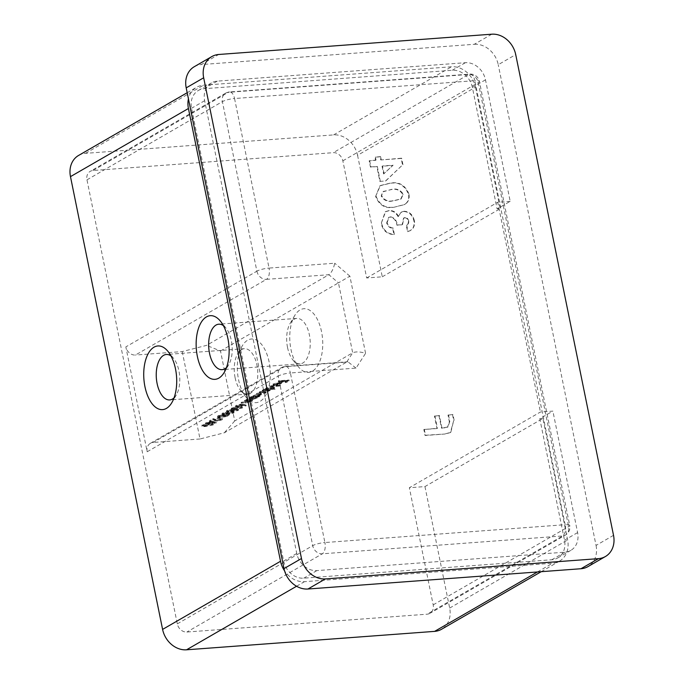 <?xml version="1.0" encoding="UTF-8"?>
<svg xmlns="http://www.w3.org/2000/svg" width="684" height="684" viewBox="0 0 684 684"><rect width="100%" height="100%" fill="white"/><g stroke="black" fill="none" stroke-linecap="round" stroke-linejoin="round"><path stroke-width="0.51" stroke-dasharray="3.42 2.56" d="M321.54 331.714A31.909 16.382 -94.2 0 0 294.582 315.777A31.909 16.382 -94.2 0 0 290.965 349.379A31.909 16.382 -94.2 0 0 298.369 366.769A31.909 16.382 -94.2 0 0 317.256 366.385A31.909 16.382 -94.2 0 0 321.54 331.714M287.528 347.438A22.786 11.705 85.8 0 1 290.119 323.438A22.786 11.705 85.8 0 1 296.762 318.402A22.786 11.705 85.8 0 1 309.373 334.818A22.786 11.705 85.8 0 1 300.139 363.854A22.786 11.705 85.8 0 1 292.82 359.861A22.786 11.705 85.8 0 1 287.528 347.438M226.481 367.582A22.786 11.705 -94.2 0 0 228.772 364.615A22.786 11.705 -94.2 0 0 231.363 340.615A22.786 11.705 -94.2 0 0 226.071 328.192A22.786 11.705 -94.2 0 0 223.36 325.601M269.12 361.998A31.909 16.382 -94.2 0 0 242.162 346.061A31.909 16.382 -94.2 0 0 238.545 379.663A31.909 16.382 -94.2 0 0 245.949 397.045A31.909 16.382 -94.2 0 0 264.836 396.66A31.909 16.382 -94.2 0 0 269.12 361.998M235.108 377.713A22.786 11.705 85.8 0 1 237.699 353.714A22.786 11.705 85.8 0 1 244.342 348.678A22.786 11.705 85.8 0 1 256.953 365.102A22.786 11.705 85.8 0 1 247.719 394.138A22.786 11.705 85.8 0 1 240.4 390.137A22.786 11.705 85.8 0 1 235.108 377.713M174.061 397.857A22.786 11.705 -94.2 0 0 176.352 394.89A22.786 11.705 -94.2 0 0 178.943 370.89A22.786 11.705 -94.2 0 0 173.65 358.476A22.786 11.705 -94.2 0 0 170.94 355.885M379.868 181.414L385.537 180.986L402.517 164.981L401.192 158.44L380.783 159.962L380.15 156.824L374.943 157.209L375.584 160.347L369.18 160.817L370.463 167.093L376.858 166.622L379.868 181.414L385.537 180.986M394.146 207.201L404.312 204.67L406.022 203.396C408.399 201.053 409.212 197.984 408.459 194.179C404.74 185.253 398.456 181.662 389.606 183.415L379.928 185.792L375.619 196.436C379.201 205.328 385.374 208.919 394.146 207.201L404.757 204.413L406.022 203.396M404.595 217.794C406.518 217.871 407.732 218.974 408.254 221.112C408.536 223.164 407.886 224.6 406.287 225.404L407.561 231.679L410.229 230.679L412.512 228.593C414.034 226.336 414.478 223.694 413.846 220.65C412.315 214.853 408.929 211.809 403.671 211.493L401.098 212.271L398.088 216.657C395.891 212.579 392.796 210.621 388.786 210.783L385.203 211.835L381.15 223.651C383.091 230.773 387.349 234.39 393.924 234.518L392.65 228.242C389.547 227.986 387.563 226.207 386.682 222.898L388.563 217.503L390.119 217.05C393.967 217.905 396.224 220.624 396.9 225.19L402.098 224.805L403.577 218.111L405.031 217.546C406.954 217.623 408.168 218.726 408.69 220.855L408.254 221.112M408.69 220.855C408.981 222.907 408.322 224.343 406.724 225.156L406.287 225.404L406.724 225.156L407.997 231.431L407.561 231.679M436.99 428.535L423.849 429.509L425.063 435.494L445.164 433.998L450.38 432.587L453.697 420.549L452.526 414.778L448.011 415.111L449.345 421.669L447.567 427.167L441.505 428.201L438.974 415.778L434.46 416.12L436.99 428.535L437.427 428.287L423.849 429.509M78.583 155.448A22.786 18.981 -120 0 1 85.534 153.336L333.612 134.902A22.786 18.981 -120 0 1 357.561 155.311L475.5 87.176A22.786 18.981 60 0 0 451.551 66.775L203.481 85.201A22.786 18.981 60 0 0 196.522 87.321A22.786 18.981 60 0 0 188.433 98.847M542.899 418.446L539.779 418.676L552.886 411.11L540.403 412.033L409.348 487.735L424.952 486.572L542.899 418.446L567.617 539.941A22.786 18.981 60 0 1 559.512 561.128A22.786 18.981 60 0 1 552.561 563.24L304.483 581.674A22.786 18.981 60 0 1 284.57 570.866M424.952 486.572L449.67 608.067A22.786 18.981 -120 0 1 441.573 629.254M211.322 421.866L216.264 423.139L205.679 423.926L208.577 423.447L211.322 421.866L211.142 420.993L216.187 422.199L216.366 423.08M219.487 417.676L220.547 417.599L217.264 418.959L219.487 417.676L219.308 416.804L220.368 416.727L220.547 417.599M232.474 411.46C233.902 411.46 234.219 411.725 233.406 412.255L223.899 413.965C221.941 414.034 221.505 413.734 222.574 413.059L227.541 411.717L223.617 412.982L224.326 413.666L229.354 412.401L229.559 413.136L232.338 412.341L232.517 413.213L232.141 412.632L232.654 412.332C234.082 412.341 234.39 412.606 233.577 413.136L224.078 414.837C222.12 414.914 221.676 414.607 222.745 413.931L227.721 412.589L223.317 414.333L223.617 412.982L224.506 414.547L228.473 413.358L229.525 413.273L229.738 414.008L232.517 413.213L231.962 411.759L232.474 411.46L232.654 412.332M234.048 412.64L233.577 413.136L233.868 411.768L234.048 412.64M222.163 414.538L222.574 413.059L222.163 414.538M229.525 413.273L229.354 412.401L229.525 413.273M231.637 408.793L238.99 407.279C242.085 406.963 243.256 407.202 242.487 407.989L235.057 409.545C231.979 409.844 230.833 409.596 231.637 408.793L231.183 409.288L231.457 407.921L231.637 408.793M234.886 408.673C231.799 408.972 230.653 408.724 231.457 407.921L238.81 406.407C241.905 406.091 243.077 406.322 242.307 407.117L242.743 406.638L242.487 407.989L242.307 407.117L234.886 408.673L235.057 409.545M245.017 401.2L252.558 400.636L250.677 401.038L250.566 401.859L245.163 403.056L241.828 403.038L247.155 402.611L250.105 401.474L249.925 400.593L249.728 401.876L249.173 401.192L244.496 401.499L244.838 400.328L252.379 399.764L252.558 400.636M252.379 399.764L250.506 400.166L250.566 401.859L250.387 400.986L241.136 402.466L241.315 403.338M259.151 396.831L251.096 397.686L252.918 397.293L252.413 396.164L252.918 397.293L253.2 396.404L259.33 394.839C261.57 394.745 262.126 395.07 260.997 395.831L257.757 396.934L259.151 396.831L258.971 395.959L258.637 397.13M258.458 396.258L250.917 396.814L252.738 396.421L253.029 395.532L259.151 393.967C261.391 393.873 261.946 394.198 260.818 394.959L261.408 394.335L260.997 395.831L260.818 394.959L257.577 396.062L257.757 396.934M275.165 389.111L264.058 390.196L265.879 389.803L265.383 388.674L265.879 389.803L266.17 388.914L272.292 387.349C274.541 387.255 275.096 387.589 273.959 388.341L270.659 389.452L275.165 389.111L274.985 388.238L274.643 389.41M274.464 388.538L263.879 389.324L265.7 388.931L265.99 388.042L272.121 386.477C274.361 386.383 274.917 386.708 273.78 387.469L274.378 386.845L273.959 388.341L273.78 387.469L270.479 388.572L270.659 389.452M272.882 384.057L278.892 382.544L280.927 382.638L280.679 383.485L277.49 384.579L274.421 385.041L278.191 382.852L273.874 383.955L274.087 385.605L273.198 385.904L272.258 384.699L273.198 385.904L273.061 384.93L279.072 383.416L281.098 383.51L280.859 384.357L277.67 385.451L274.592 385.913L278.371 383.733L274.053 384.827L274.087 385.605L273.908 384.733L273.019 385.032L272.882 384.057L273.061 384.93M281.098 383.51L280.927 382.638L281.098 383.51M182.226 351.576L200.002 438.983L224.343 432.775L346.66 362.118L284.245 366.761L153.199 442.454A9.114 7.592 60 0 0 150.42 443.3A9.114 7.592 60 0 0 147.18 451.773L125.839 346.891A9.114 7.592 60 0 0 135.415 355.047L266.461 279.354L328.876 274.712L206.559 345.369L182.226 351.576L135.415 355.047M200.002 438.983L153.199 442.454M278.875 381.638L289.195 380.877L286.382 382.501L285.322 382.578L287.622 381.253L284.441 381.492L282.15 382.818L281.09 382.895L283.381 381.569L278.354 381.937L278.696 380.766L289.016 379.996L289.195 380.877M270.06 386.734L280.645 385.947L269.539 387.033L269.881 385.861L280.466 385.075L280.645 385.947M262.87 390.889L270.411 390.325L265.409 392.368L265.683 393.129L256.577 394.523L264.845 393.146L264.999 391.915L264.845 393.146C265.452 392.565 264.64 392.394 262.399 392.633L259.98 392.556L267.735 391.47L267.88 390.239L267.735 391.47C268.359 390.915 267.615 390.735 265.529 390.949L262.357 391.188L262.699 390.008L270.24 389.452L270.411 390.325M270.24 389.452L265.23 391.496L265.683 393.129L265.503 392.248L256.397 393.651L256.577 394.523M249.908 398.37L257.449 397.814L255.568 398.216L255.457 399.029L246.206 400.516L254.619 399.046L254.816 397.772L254.619 399.046L254.063 398.37L249.386 398.678L249.728 397.498L257.269 396.942L257.449 397.814M257.269 396.942L255.388 397.344L255.457 399.029L255.277 398.156L246.026 399.644L246.206 400.516M243.205 405.202L246.189 405.851L242.589 405.544L237.322 407.1C235.467 407.194 235.014 406.92 235.963 406.296L240.853 405.048L243.205 405.202L243.034 404.329L246.018 404.971L246.189 405.851M246.018 404.971L242.41 404.671L237.143 406.228C235.287 406.313 234.834 406.048 235.783 405.424L235.476 406.835L235.783 405.424L240.683 404.176L240.853 405.048M236.921 408.895C238.348 408.895 238.656 409.16 237.852 409.69L228.345 411.392C226.387 411.469 225.942 411.169 227.011 410.486L231.987 409.152L228.063 410.417L228.772 411.101L233.791 409.836L234.005 410.562L236.784 409.776L236.963 410.648L236.578 410.067L237.1 409.767C238.528 409.767 238.836 410.032 238.023 410.562L228.524 412.272C226.566 412.341 226.122 412.042 227.191 411.358L232.167 410.024L227.763 411.759L228.063 410.417L228.952 411.973L232.911 410.785L233.971 410.708L234.184 411.435L236.963 410.648L236.407 409.194L236.921 408.895L237.1 409.767M238.485 410.075L238.023 410.562L238.314 409.203L238.485 410.075M226.609 411.965L227.011 410.486L226.609 411.965M233.971 410.708L233.791 409.836L233.971 410.708M224.771 416.872L217.871 417.317L217.478 416.257L217.871 417.317L218.273 416.513L223.412 415.145L225.104 415.598L228.131 414.949C229.662 414.906 229.978 415.171 229.089 415.727L224.771 416.872L224.591 416L223.258 415.684L223.437 416.633L223.258 415.684L219.393 416.539L219.573 417.411M219.393 416.539L217.692 416.445L218.093 415.641L223.241 414.273L224.925 414.607L225.104 415.598L224.925 414.718L227.96 414.068L228.131 414.949M227.96 414.068C229.482 414.034 229.807 414.299 228.909 414.855L229.405 414.324L229.089 415.727L228.909 414.855L224.591 416M220.829 419.967L221.026 418.711L220.829 419.967L219.786 419.369L220.308 419.07C222.3 418.967 222.822 419.249 221.855 419.908L217.042 421.139L213.203 420.113L209.458 421.737L213.382 419.472L217.478 420.848L220.829 419.967M216.871 420.267L213.023 419.232L209.278 420.865L213.203 418.599L217.307 419.976L220.65 419.095L219.607 418.497L220.128 418.198C222.129 418.095 222.642 418.377 221.684 419.027L222.189 418.497L222.368 419.369L221.855 419.908L221.684 419.027L216.871 420.267L217.042 421.139M202.293 425.747L209.646 424.225C212.75 423.909 213.912 424.148 213.143 424.935L205.722 426.491C202.635 426.799 201.498 426.542 202.293 425.747L201.84 426.235L202.113 424.867L202.293 425.747M205.542 425.619C202.455 425.918 201.318 425.67 202.113 424.867L209.466 423.353C212.57 423.037 213.733 423.276 212.963 424.063L213.408 423.584L213.588 424.456L213.143 424.935L212.963 424.063L205.542 425.619L205.722 426.491M475.5 87.176L500.218 208.671L497.097 208.902L510.204 201.335L485.486 79.84A19.143 15.946 60 0 0 465.368 62.706L217.298 81.131A19.143 15.946 60 0 0 211.45 82.909A19.143 15.946 60 0 0 204.644 100.702L296.762 553.467A19.143 15.946 60 0 0 316.88 570.601L564.95 552.176A19.143 15.946 60 0 0 570.798 550.398A19.143 15.946 60 0 0 577.604 532.605L552.886 411.11M510.204 201.335L497.721 202.259L540.403 412.033M491.77 34.2L474.294 44.289L201.258 64.578L218.726 54.481M474.294 44.289A22.786 18.981 -120 0 1 498.243 64.698L515.719 54.6M613.522 535.333L596.046 545.43L498.243 64.698M596.046 545.43A22.786 18.981 -120 0 1 587.949 566.617M194.307 66.69A22.786 18.981 -120 0 1 201.258 64.578M357.561 155.311L382.279 276.798L366.675 277.961L342.846 160.834A9.114 7.592 60 0 0 333.262 152.677L92.99 170.521A9.114 7.592 60 0 0 90.211 171.368A9.114 7.592 60 0 0 86.971 179.841L177.31 623.868A9.114 7.592 60 0 0 186.886 632.033L427.158 614.181A9.114 7.592 60 0 0 429.937 613.334A9.114 7.592 60 0 0 433.186 604.861L409.348 487.735M382.279 276.798L500.218 208.671M366.675 277.961L497.721 202.259M220.504 351.003L338.452 282.877L352.679 352.799L234.732 420.934L220.504 351.003L206.559 345.369M234.732 420.934L224.343 432.775M289.016 379.996L286.203 381.629L286.382 382.501M286.203 381.629L285.142 381.706L285.322 382.578M285.142 381.706L287.442 380.381L287.622 381.253M287.442 380.381L284.262 380.612L284.441 381.492M284.262 380.612L281.97 381.937L282.15 382.818M281.97 381.937L280.91 382.023L281.09 382.895M280.91 382.023L283.21 380.689L283.381 381.569M283.21 380.689L278.183 381.065L278.354 381.937M278.183 381.065L278.696 380.766M273.874 383.955L273.908 384.733L273.874 383.955M278.892 382.544L279.072 383.416M277.49 384.579L277.67 385.451M274.421 385.041L274.592 385.913M278.191 382.852L278.371 383.733M279.063 382.818L275.866 384.673L279.722 383.57L280.107 382.997L279.063 382.818L279.243 383.69L276.037 385.545L279.901 384.442L280.286 383.869L279.243 383.69M279.722 383.57L280.107 382.997L279.901 384.442L279.722 383.57M275.866 384.673L276.037 385.545M280.466 385.075L280.124 386.246M279.944 385.374L269.359 386.161L269.539 387.033M269.359 386.161L269.881 385.861M263.879 389.324L264.058 390.196M264.4 389.025L264.58 389.897M265.99 388.042L266.17 388.914M272.121 386.477L272.292 387.349M270.479 388.572L274.985 388.238M266.897 387.982L266.606 389.367L267.076 388.854C266.179 389.444 266.598 389.7 268.333 389.623L273.027 388.418L273.309 387.041L272.848 387.546C273.728 386.956 273.301 386.708 271.591 386.776L266.897 387.982C265.999 388.572 266.418 388.828 268.154 388.751L272.848 387.546L273.027 388.418C273.899 387.837 273.48 387.58 271.762 387.648L267.076 388.854L266.897 387.982M268.154 388.751L268.333 389.623M271.591 386.776L271.762 387.648M269.718 389.752L269.898 390.624M268.41 389.846L268.581 390.718M268.88 390.111L269.06 390.983M268.393 390.581L268.573 391.453M265.23 391.496L265.503 392.248L265.23 391.496M256.397 393.651L256.919 393.351L257.09 394.223M256.919 393.351L264.665 392.265C265.272 391.693 264.46 391.522 262.22 391.761L259.287 391.983L259.467 392.855M259.287 391.983L259.809 391.684L259.98 392.556M259.809 391.684L267.555 390.598C268.179 390.042 267.444 389.863 265.349 390.077L262.177 390.308L262.357 391.188M262.177 390.308L262.699 390.008M250.917 396.814L251.096 397.686M251.43 396.515L251.609 397.387M253.029 395.532L253.2 396.404M259.151 393.967L259.33 394.839M257.577 396.062L258.971 395.959M253.935 395.472L253.465 395.985L253.644 396.857L254.115 396.344C253.208 396.934 253.627 397.19 255.363 397.113L260.057 395.908L260.347 394.531L259.886 395.036C260.758 394.446 260.339 394.198 258.62 394.266L253.935 395.472C253.029 396.062 253.448 396.318 255.192 396.233L259.886 395.036L260.057 395.908C260.937 395.326 260.518 395.07 258.8 395.138L254.115 396.344L253.935 395.472M255.192 396.233L255.363 397.113M258.62 394.266L258.8 395.138M256.757 397.242L256.928 398.114M255.388 397.344L255.277 398.156L255.388 397.344M246.026 399.644L246.539 399.336L246.719 400.217M246.539 399.336L251.866 398.917L252.045 399.789M251.866 398.917L254.439 398.173L253.884 397.489L254.063 398.37M253.884 397.489L249.207 397.797L249.386 398.678M249.207 397.797L249.728 397.498M251.866 400.063L252.037 400.935M250.506 400.166L250.387 400.986L250.506 400.166M241.136 402.466L241.657 402.166L241.828 403.038M241.657 402.166L246.975 401.739L247.155 402.611M246.975 401.739L249.549 400.995L248.993 400.32L249.173 401.192M248.993 400.32L244.325 400.627L244.496 401.499M244.325 400.627L244.838 400.328M245.052 405.244L245.231 406.116M242.41 404.671L242.589 405.544M241.914 405.013L242.093 405.886M237.143 406.228L237.322 407.1M240.683 404.176L243.034 404.329M236.818 405.356L236.63 406.604L237.784 406.809L241.503 405.535L241.324 404.663L240.127 404.475L236.818 405.356L237.604 405.937L240.965 405.031L241.144 405.903L240.298 405.356L236.997 406.236L236.818 405.356M237.604 405.937L237.784 406.809M240.127 404.475L240.298 405.356M238.81 406.407L238.99 407.279M235.407 408.374L241.529 406.86L241.409 408.083C241.897 407.484 240.922 407.313 238.468 407.578L232.671 408.724L233.21 409.314L235.578 409.246L241.409 408.083L241.23 407.202C241.717 406.604 240.742 406.441 238.297 406.706L232.5 407.852L233.03 408.442L235.407 408.374L235.578 409.246M232.5 407.852L233.21 409.314L232.5 407.852M236.784 409.776L236.407 409.194L236.784 409.776M233.483 410.862L233.654 411.742M232.03 410.631L232.209 411.503M230.525 411.058L230.705 411.93M228.345 411.392L228.524 412.272M231.987 409.152L232.167 410.024M231.466 409.451L231.645 410.323M229.585 409.819L229.764 410.691M228.772 411.101L228.952 411.973M232.74 409.913L232.911 410.785M232.338 412.341L231.962 411.759L232.338 412.341M229.037 413.435L229.208 414.307M227.584 413.204L227.763 414.077M226.079 413.623L226.259 414.504M223.899 413.965L224.078 414.837M227.541 411.717L227.721 412.589M227.02 412.016L227.199 412.888M225.139 412.384L225.318 413.256M224.326 413.666L224.506 414.547M228.294 412.478L228.473 413.358M218.093 415.641L218.273 416.513M223.241 414.273L223.412 415.145M219.145 415.564L218.854 416.907L219.325 416.436L220.077 417.112L224.104 415.675L223.924 414.803L223.48 415.256L222.685 414.572L219.145 415.564L219.897 416.24L223.48 415.256L223.659 416.137L222.864 415.453L219.325 416.436L219.145 415.564M224.549 415.171L225.147 415.701L227.883 414.914L227.421 414.376L224.549 415.171L225.327 416.573L228.063 415.786L227.601 415.248L224.728 416.043L225.327 416.573L224.549 415.171M227.883 414.914L228.063 415.786L227.883 414.914M219.897 416.24L220.077 417.112M222.685 414.572L222.864 415.453M220.368 416.727L218.145 418.009L218.324 418.882M218.145 418.009L217.084 418.086L217.264 418.959M217.084 418.086L219.308 416.804M219.607 418.497L219.786 419.369M220.128 418.198L220.308 419.07M213.023 419.232L213.203 420.113M210.339 420.788L210.51 421.66M209.278 420.865L209.458 421.737M213.203 418.599L213.382 419.472M215.238 419.574L215.409 420.446M217.307 419.976L217.478 420.848M216.187 422.199L216.264 423.139M216.084 422.259L208.936 422.798L209.116 423.67M208.936 422.798L208.269 423.182L208.449 424.054M208.269 423.182L207.209 423.259L207.389 424.131M207.209 423.259L207.876 422.874L208.056 423.747M207.876 422.874L205.499 423.045L205.679 423.926M205.499 423.045L206.021 422.746L206.192 423.627M206.021 422.746L208.398 422.575L208.577 423.447M208.398 422.575L211.142 420.993M211.176 421.498L209.458 422.498L213.938 422.165L211.176 421.498L211.356 422.37L209.637 423.37L214.118 423.037L211.356 422.37M209.458 422.498L209.637 423.37M213.938 422.165L214.118 423.037M209.466 423.353L209.646 424.225M206.064 425.32L212.194 423.815L212.066 425.029C212.562 424.431 211.578 424.26 209.133 424.525L203.336 425.679L203.866 426.26L206.243 426.192L212.066 425.029L211.886 424.148C212.382 423.558 211.399 423.387 208.953 423.652L203.157 424.798L203.687 425.388L206.064 425.32L206.243 426.192M203.157 424.798L203.866 426.26L203.157 424.798M485.486 79.84L472.379 87.407L497.097 208.902M472.379 87.407A19.143 15.946 60 0 0 452.261 70.272L204.191 88.698A19.143 15.946 60 0 0 198.351 90.476A19.143 15.946 60 0 0 191.546 108.269L283.655 561.034A19.143 15.946 60 0 0 303.773 578.177L551.851 559.743A19.143 15.946 60 0 0 557.691 557.964A19.143 15.946 60 0 0 564.497 540.172L539.779 418.676M356.031 368.103L347.857 361.768L346.66 362.118L352.679 352.799C355.86 351.473 360.16 351.644 365.581 353.32L349.883 276.156L338.452 282.877L328.876 274.712C331.603 272.625 333.544 268.786 334.698 263.212L269.051 268.085L234.552 98.522L474.833 80.669L565.164 524.696L324.891 542.54L290.392 372.977L356.031 368.103L365.581 353.32M385.973 180.738L402.517 164.981M402.953 164.733L401.628 158.192L401.192 158.44M401.628 158.192L380.783 159.962M381.219 159.705L380.586 156.568L380.15 156.824M380.586 156.568L374.943 157.209M375.379 156.952L376.02 160.09L375.584 160.347M376.02 160.09L369.18 160.817M369.616 160.569L370.899 166.845L370.463 167.093M370.899 166.845L376.858 166.622M377.294 166.366L380.304 181.157M384.075 173.719L382.501 165.981L393.12 165.195L383.638 173.975L382.065 166.238L392.684 165.442L383.638 173.975M382.501 165.981L382.065 166.238M393.12 165.195L392.684 165.442M406.458 203.148C408.835 200.805 409.648 197.727 408.895 193.931L408.459 194.179M408.895 193.931C405.176 185.005 398.892 181.414 390.042 183.167L389.606 183.415M390.042 183.167L380.364 185.535L375.619 196.436M376.055 196.188C379.637 205.08 385.81 208.663 394.582 206.944M383.023 191.811L391.316 189.442C396.361 188.143 400.345 189.725 403.261 194.196L401.115 198.958L393.24 200.677C388.273 201.925 384.417 200.301 381.663 195.795L382.587 192.059L383.476 191.435L390.88 189.69C395.925 188.399 399.909 189.981 402.825 194.444L400.679 199.206L392.804 200.925C387.837 202.182 383.981 200.557 381.227 196.052L382.587 192.059M391.316 189.442L390.88 189.69M403.261 194.196L402.825 194.444M381.663 195.795L381.227 196.052M393.24 200.677L392.804 200.925M407.997 231.431L410.665 230.431L412.512 228.593M412.948 228.336C414.47 226.088 414.914 223.437 414.282 220.393L413.846 220.65M414.282 220.393C412.751 214.605 409.365 211.553 404.116 211.245L403.671 211.493M404.116 211.245L401.534 212.014L398.088 216.657M398.524 216.409C396.327 212.322 393.232 210.364 389.23 210.527L388.786 210.783M389.23 210.527L385.639 211.587L381.15 223.651M381.595 223.403C383.527 230.517 387.785 234.142 394.36 234.261L393.924 234.518M394.36 234.261L393.086 227.986L392.65 228.242M393.086 227.986C389.983 227.729 387.999 225.951 387.118 222.642L386.682 222.898M387.118 222.642L388.999 217.247L390.119 217.05M390.555 216.802C394.403 217.657 396.669 220.368 397.336 224.942L396.9 225.19M397.336 224.942L402.098 224.805M402.534 224.557L404.013 217.854L405.031 217.546M424.285 429.261L425.499 435.238L425.063 435.494M425.499 435.238L445.164 433.998M445.6 433.75L450.816 432.339L453.697 420.549M454.142 420.292L452.962 414.521L452.526 414.778M452.962 414.521L448.011 415.111M448.447 414.855L449.781 421.421L449.345 421.669M449.781 421.421L448.003 426.91L441.505 428.201M441.941 427.953L439.41 415.53L438.974 415.778M439.41 415.53L434.46 416.12M434.896 415.863L437.427 428.287M349.883 276.156L334.698 263.212M333.612 134.902L451.551 66.775M449.67 608.067L567.617 539.941M537.462 571.961L552.561 563.24M296.565 586.248L304.483 581.674M85.534 153.336L203.481 85.201M147.18 451.773L278.226 376.08L312.725 545.644A9.114 7.592 60 0 0 322.301 553.809L562.573 535.957A9.114 7.592 60 0 0 565.36 535.11A9.114 7.592 60 0 0 568.601 526.637L478.261 82.61A9.114 7.592 60 0 0 468.685 74.453L228.413 92.306A9.114 7.592 60 0 0 225.626 93.152A9.114 7.592 60 0 0 222.386 101.625L256.885 271.189L125.839 346.891M177.31 623.868L312.725 545.644A9.114 1.881 168.5 0 1 324.891 542.54A9.114 4.677 85.8 0 1 322.301 553.809L186.886 632.033M86.971 179.841L222.386 101.625A9.114 1.881 -11.5 0 1 234.552 98.522A9.114 4.677 85.8 0 0 229.516 91.955L469.788 74.103A9.114 4.677 85.8 0 1 474.833 80.669A9.114 1.881 168.5 0 1 479.39 81.379L569.729 525.398A9.114 1.881 168.5 0 0 565.164 524.696A9.114 4.677 -94.2 0 1 562.573 535.957L427.158 614.181M433.186 604.861L568.601 526.637A9.114 1.881 168.5 0 0 569.729 525.398A9.114 9.114 0 0 1 565.36 535.11L429.937 613.334M342.846 160.834L478.261 82.61A9.114 1.881 168.5 0 0 479.39 81.379A9.114 9.114 0 0 0 469.788 74.103A9.114 4.677 85.8 0 0 468.685 74.453L333.262 152.677M92.99 170.521L228.413 92.306A9.114 4.677 85.8 0 1 229.516 91.955A9.114 9.114 0 0 0 225.626 93.152L90.211 171.368M256.885 271.189A9.114 7.592 60 0 0 266.461 279.354A9.114 4.677 -94.2 0 0 269.051 268.085A9.114 1.881 -11.5 0 0 256.885 271.189M284.245 366.761A9.114 7.592 60 0 0 281.466 367.607A9.114 7.592 60 0 0 278.226 376.08A9.114 1.881 168.5 0 1 290.392 372.977A9.114 4.677 -94.2 0 0 285.348 366.41A9.114 4.677 -94.2 0 0 284.245 366.761M260.484 393.343L260.664 394.215M261.006 393.043L261.185 393.916M262.22 391.761L262.399 392.633M263.639 391.393L263.819 392.265M265.349 390.077L265.529 390.949M249.874 399.353L250.053 400.226M250.088 399.08L250.267 399.952M251.934 397.601L252.114 398.473M244.983 402.175L245.163 403.056M245.205 401.901L245.376 402.773M247.044 400.422L247.223 401.294M238.297 406.706L238.468 407.578M214.331 419.865L214.511 420.737M208.953 423.652L209.133 424.525M577.604 532.605L564.497 540.172M564.95 552.176L551.851 559.743M316.88 570.601L303.773 578.177M296.762 553.467L283.655 561.034M204.644 100.702L191.546 108.269M217.298 81.131L204.191 88.698M465.368 62.706L452.261 70.272M445.019 427.722L444.583 427.97M290.119 323.438L294.582 315.777M226.071 328.192L220.522 321.283M237.699 353.714L242.162 346.061M173.65 358.476L168.102 351.559M296.762 318.402L218.752 324.199M244.342 348.678L166.332 354.474M541.232 571.687L559.512 561.128M187.185 92.716L196.522 87.321M247.719 394.138L169.709 399.926M300.139 363.854L222.129 369.651M176.352 394.89L171.889 402.551M240.4 390.137L245.949 397.045M228.772 364.615L224.309 372.267M292.82 359.861L298.369 366.769M150.42 443.3L281.466 367.607A9.114 9.114 0 0 1 285.348 366.41L347.857 361.768M273.557 385.357L273.378 384.476M281.44 383.758L281.261 382.886M280.354 383.972L280.175 383.1M266.093 392.667L265.914 391.795M255.978 398.481L255.799 397.609M251.088 401.311L250.908 400.431M232.372 409.066L232.192 408.194M237.314 410.289L237.134 409.417M233.381 411.289L233.201 410.417M232.868 412.854L232.688 411.982M228.935 413.863L228.755 412.982M224.403 416.402L224.224 415.53M228.439 415.41L228.259 414.538M203.028 426.012L202.849 425.14M557.691 557.964L570.798 550.398M198.351 90.476L211.45 82.909M379.928 185.792L380.364 185.535M404.312 204.67L404.757 204.413M383.476 191.435L383.912 191.187M400.679 199.206L401.115 198.958M410.229 230.679L410.665 230.431M401.098 212.271L401.534 212.014M385.203 211.835L385.639 211.587M388.563 217.503L388.999 217.247M403.577 218.111L404.013 217.854M450.38 432.587L450.816 432.339M447.567 427.167L448.003 426.91"/><path stroke-width="1.03" d="M197.351 356.338A31.909 16.382 85.8 0 1 201.635 321.668A31.909 16.382 85.8 0 1 220.522 321.283A31.909 16.382 85.8 0 1 227.926 338.674A31.909 16.382 85.8 0 1 224.309 372.267A31.909 16.382 85.8 0 1 197.351 356.338M223.36 325.601A22.786 11.705 -94.2 0 0 218.752 324.199A22.786 11.705 -94.2 0 0 209.518 353.235A22.786 11.705 -94.2 0 0 222.129 369.651A22.786 11.705 -94.2 0 0 226.481 367.582M144.931 386.614A31.909 16.382 85.8 0 1 149.215 351.944A31.909 16.382 85.8 0 1 168.102 351.559A31.909 16.382 85.8 0 1 175.506 368.95A31.909 16.382 85.8 0 1 171.889 402.551A31.909 16.382 85.8 0 1 144.931 386.614M170.94 355.885A22.786 11.705 -94.2 0 0 166.332 354.474A22.786 11.705 -94.2 0 0 157.098 383.51A22.786 11.705 -94.2 0 0 169.709 399.926A22.786 11.705 -94.2 0 0 174.061 397.857M541.232 571.687L441.573 629.254A22.786 18.981 -120 0 1 434.614 631.375L186.544 649.8A22.786 18.981 -120 0 1 162.595 629.4L70.478 176.634A22.786 18.981 -120 0 1 78.583 155.448L187.185 92.716M188.433 98.847A22.786 18.981 60 0 0 188.425 108.508L280.534 561.265A22.786 18.981 60 0 0 284.57 570.866M605.417 556.519L587.949 566.617A22.786 18.981 -120 0 1 580.99 568.729L598.466 558.64A22.786 18.981 60 0 0 605.417 556.519A22.786 18.981 60 0 0 613.522 535.333L515.719 54.6A22.786 18.981 60 0 0 491.77 34.2L218.726 54.481A22.786 18.981 60 0 0 211.775 56.601A22.786 18.981 60 0 0 203.67 77.788L301.482 558.52A22.786 18.981 60 0 0 325.43 578.921L598.466 558.64M325.43 578.921L307.954 589.01L580.99 568.729M307.954 589.01A22.786 18.981 -120 0 1 284.005 568.609L301.482 558.52M203.67 77.788L186.202 87.877L284.005 568.609M186.202 87.877A22.786 18.981 -120 0 1 194.307 66.69L211.775 56.601M434.614 631.375L537.462 571.961M186.544 649.8L296.565 586.248M162.595 629.4L280.534 561.265M70.478 176.634L188.425 108.508"/></g></svg>
